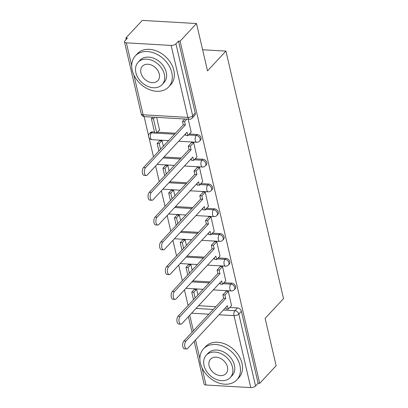 <?xml version="1.0" encoding="UTF-8"?>
<svg xmlns="http://www.w3.org/2000/svg" width="408" height="408" viewBox="0 0 408 408"><rect width="100%" height="100%" fill="white"/><g stroke="black" fill="none" stroke-linecap="round" stroke-linejoin="round"><path stroke-width="0.61" d="M200.517 140.128A3.641 2.718 -137 0 0 201.011 137.828A3.641 2.718 -137 0 0 197.11 134.467L196.202 135.446A3.641 2.718 43 0 1 200.104 138.802A3.641 2.718 43 0 1 199.609 141.102L200.517 140.128M206.28 164.909A3.641 2.718 -137 0 0 206.779 162.608A3.641 2.718 -137 0 0 202.873 159.248L201.965 160.227A3.641 2.718 43 0 1 205.867 163.583A3.641 2.718 43 0 1 205.372 165.883L206.28 164.909M212.048 189.689A3.641 2.718 -137 0 0 212.542 187.389A3.641 2.718 -137 0 0 208.641 184.034L207.733 185.008A3.641 2.718 43 0 1 211.635 188.369A3.641 2.718 43 0 1 211.14 190.669L212.048 189.689M217.816 214.47A3.641 2.718 -137 0 0 218.311 212.175A3.641 2.718 -137 0 0 214.409 208.814L213.501 209.789A3.641 2.718 43 0 1 217.403 213.149A3.641 2.718 43 0 1 216.908 215.45L217.816 214.47M223.584 239.256A3.641 2.718 -137 0 0 224.079 236.956A3.641 2.718 -137 0 0 220.177 233.595L219.269 234.569A3.641 2.718 43 0 1 223.171 237.93A3.641 2.718 43 0 1 222.676 240.23L223.584 239.256M229.347 264.037A3.641 2.718 -137 0 0 229.847 261.737A3.641 2.718 -137 0 0 225.945 258.376L225.032 259.35A3.641 2.718 43 0 1 228.939 262.711A3.641 2.718 43 0 1 228.439 265.011L229.347 264.037M235.115 288.818A3.641 2.718 -137 0 0 235.61 286.518A3.641 2.718 -137 0 0 231.708 283.157L230.8 284.131A3.641 2.718 43 0 1 234.702 287.492A3.641 2.718 43 0 1 234.207 289.792L235.115 288.818M196.503 23.531L207.519 70.875L225.925 51.102L283.519 298.6L265.113 318.373L276.129 365.711L259.707 383.352L180.076 41.177L196.503 23.531L142.27 20.4L125.843 38.041L126.179 39.474M144.131 116.612L148.568 135.686M149.093 137.95L153.49 156.83M155.621 166L159.253 181.611M161.389 190.781L165.021 206.392M167.153 215.562L170.789 231.173M172.921 240.343L176.557 255.954M178.689 265.124L182.32 280.735M184.457 289.904L188.088 305.521M125.843 38.041L127.429 38.133L124.868 40.882A3.641 1.622 -13.1 0 0 124.481 41.891A3.641 1.622 -13.1 0 0 126.378 42.84L171.125 45.426A3.641 1.622 -13.1 0 0 175.94 43.835L192.683 115.796A3.641 2.718 43 0 1 192.188 118.096L194.749 115.347A3.641 2.718 43 0 0 195.243 113.047L192.683 115.796A3.641 1.622 -13.1 0 1 187.874 117.387L171.125 45.426M180.076 41.177L178.495 41.086L175.94 43.835M198.594 305.694L215.837 306.689M229.735 307.494L237.476 307.938L234.916 310.687A3.641 2.718 43 0 1 238.818 314.048L255.566 386.009A3.641 1.622 166.9 0 1 250.752 387.6L206.004 385.014A3.641 1.622 166.9 0 1 204.107 384.066L194.183 341.409M255.566 386.009L258.126 383.26L259.707 383.352M231.53 305.556L228.291 291.266L225.92 291.128L226.006 291.496M197.946 294.928L196.671 289.44L194.315 289.384M225.767 280.775L222.528 266.485L220.157 266.348L220.238 266.715M192.178 270.147L190.903 264.659L188.552 264.598M219.999 255.994L216.76 241.704L214.389 241.567L214.47 241.934M186.415 245.366L185.135 239.879L182.784 239.817M214.231 231.214L210.992 216.923L208.621 216.786L208.707 217.153M180.647 220.585L179.367 215.093L177.016 215.036M208.463 206.433L205.224 192.143L202.852 192.005L202.939 192.367M174.879 195.804L173.604 190.312L171.248 190.256M202.7 181.652L199.461 167.356L197.089 167.224L197.171 167.586M169.111 171.018L167.836 165.531L165.485 165.475M196.931 156.871L193.693 142.576L191.321 142.438L191.403 142.805M163.348 146.237L162.068 140.75L159.717 140.694M159.227 130.244L159.63 130.264L156.626 117.361M191.163 132.09L188.251 119.187M152.363 131.881L151.455 132.86A3.641 2.718 43 0 0 149.527 133.554L150.435 132.58A3.641 2.718 -137 0 1 152.363 131.881L154.494 132.008M157.427 132.177L175.471 133.217M189.363 134.023L197.11 134.467M163.996 157.004L181.234 157.998M195.131 158.804L202.873 159.248M169.764 181.784L187.002 182.779M200.899 183.585L208.641 184.034M175.527 206.565L192.77 207.565M206.667 208.366L214.409 208.814M181.295 231.346L198.538 232.346M212.43 233.147L220.177 233.595M187.063 256.132L204.301 257.127M218.198 257.927L225.945 258.376M192.831 280.913L210.069 281.908M223.966 282.708L231.708 283.157M202.603 49.756L225.925 51.102M178.495 41.086L195.243 113.047M258.126 383.26L241.378 311.299A3.641 2.718 -137 0 0 237.476 307.938M186.548 348.962L184.493 348.845A4.187 2.071 -86.7 0 1 182.682 345.658A4.187 2.071 -86.7 0 1 183.886 341.012L185.941 341.129A4.187 2.071 93.3 0 0 184.737 345.78A4.187 2.071 93.3 0 0 186.548 348.962A4.187 2.071 93.3 0 0 187.644 348.437L227.424 305.704L228.22 309.121L226.165 308.999L225.803 307.448M228.312 291.348L224.925 294.979L222.87 294.862L223.666 298.279L225.721 298.396L185.941 341.129M224.925 294.979L225.721 298.396M231.601 305.485L228.22 309.121M196.442 289.425L193.815 292.25L191.76 292.128L193.519 299.686M191.76 292.128L194.386 289.308M193.815 292.25L195.141 297.947M223.666 298.279L183.886 341.012M222.87 294.862L226.323 291.154M180.785 324.181L178.73 324.064A4.187 2.071 -86.7 0 1 176.914 320.877A4.187 2.071 -86.7 0 1 178.118 316.225L180.173 316.348A4.187 2.071 93.3 0 0 178.969 320.994A4.187 2.071 93.3 0 0 180.785 324.181A4.187 2.071 93.3 0 0 181.876 323.656L221.656 280.923L222.452 284.335L220.397 284.218L220.034 282.662M222.544 266.567L219.162 270.198L217.107 270.081L217.898 273.498L219.958 273.615L180.173 316.348M219.162 270.198L219.958 273.615M225.833 280.704L222.452 284.335M190.674 264.644L188.047 267.47L185.992 267.347L187.751 274.905M185.992 267.347L188.618 264.527M188.047 267.47L189.373 273.161M217.898 273.498L178.118 316.225M217.107 270.081L220.56 266.373M175.017 299.401L172.961 299.283A4.187 2.071 -86.7 0 1 171.146 296.096A4.187 2.071 -86.7 0 1 172.355 291.445L174.41 291.567A4.187 2.071 93.3 0 0 173.201 296.213A4.187 2.071 93.3 0 0 175.017 299.401A4.187 2.071 93.3 0 0 176.108 298.87L215.888 256.142L216.684 259.554L214.628 259.437L214.266 257.882M216.776 241.781L213.394 245.417L211.339 245.3L212.135 248.717L214.19 248.834L174.41 291.567M213.394 245.417L214.19 248.834M220.07 255.923L216.684 259.554M184.906 239.863L182.279 242.684L180.224 242.566L181.983 250.124M180.224 242.566L182.85 239.746M182.279 242.684L183.605 248.38M212.135 248.717L172.355 291.445M211.339 245.3L214.792 241.592M169.249 274.62L167.193 274.502A4.187 2.071 -86.7 0 1 165.378 271.315A4.187 2.071 -86.7 0 1 166.586 266.664L168.642 266.781A4.187 2.071 93.3 0 0 167.433 271.432A4.187 2.071 93.3 0 0 169.249 274.62A4.187 2.071 93.3 0 0 170.34 274.089L210.12 231.362L210.916 234.773L208.86 234.656L208.498 233.101M211.013 217L207.626 220.636L205.571 220.519L206.366 223.931L208.422 224.053L168.642 266.781M207.626 220.636L208.422 224.053M214.302 231.137L210.916 234.773M179.143 215.082L176.511 217.903L174.456 217.785L176.215 225.344M174.456 217.785L177.087 214.965M176.511 217.903L177.837 223.599M206.366 223.931L166.586 266.664M205.571 220.519L209.024 216.806M163.481 249.839L161.425 249.721A4.187 2.071 -86.7 0 1 159.615 246.534A4.187 2.071 -86.7 0 1 160.818 241.883L162.874 242A4.187 2.071 93.3 0 0 161.67 246.651A4.187 2.071 93.3 0 0 163.481 249.839A4.187 2.071 93.3 0 0 164.572 249.308L204.357 206.576L205.153 209.993L203.092 209.875L202.735 208.32M205.244 192.219L201.858 195.855L199.803 195.738L200.598 199.15L202.654 199.272L162.874 242M201.858 195.855L202.654 199.272M208.534 206.356L205.153 209.993M173.374 190.301L170.748 193.122L168.693 193.004L170.447 200.563M168.693 193.004L171.319 190.179M170.748 193.122L172.074 198.818M200.598 199.15L160.818 241.883M199.803 195.738L203.255 192.025M157.718 225.058L155.662 224.936A4.187 2.071 -86.7 0 1 153.847 221.753A4.187 2.071 -86.7 0 1 155.05 217.102L157.106 217.219A4.187 2.071 93.3 0 0 155.902 221.87A4.187 2.071 93.3 0 0 157.718 225.058A4.187 2.071 93.3 0 0 158.809 224.528L198.589 181.795L199.385 185.212L197.329 185.094L196.967 183.539M199.476 167.438L196.095 171.074L194.04 170.952L194.83 174.369L196.891 174.486L157.106 217.219M196.095 171.074L196.891 174.486M202.766 181.575L199.385 185.212M167.606 165.52L164.98 168.341L162.925 168.224L164.684 175.782M162.925 168.224L165.551 165.398M164.98 168.341L166.306 174.037M194.83 174.369L155.05 217.102M194.04 170.952L197.492 167.244M239.94 365.486A22.766 17.003 -137 0 0 223.987 346.667A22.766 17.003 -137 0 0 203.51 348.83A22.766 17.003 -137 0 0 200.41 363.202A22.766 17.003 -137 0 0 216.362 382.021A22.766 17.003 -137 0 0 236.839 379.858A22.766 17.003 -137 0 0 239.94 365.486M236.839 379.858L238.904 377.64A22.766 17.003 -137 0 0 242 363.268A22.766 17.003 -137 0 0 226.047 344.449A22.766 17.003 -137 0 0 205.571 346.611L203.51 348.83M206.275 355.215L208.177 353.175A16.391 12.245 43 0 1 222.916 351.614A16.391 12.245 43 0 1 234.406 365.165A16.391 12.245 43 0 1 232.172 375.513L230.275 377.553A16.391 12.245 -137 0 0 232.504 367.205A16.391 12.245 -137 0 0 221.019 353.654A16.391 12.245 -137 0 0 206.275 355.215A16.391 12.245 -137 0 0 204.046 365.563A16.391 12.245 -137 0 0 215.531 379.114A16.391 12.245 -137 0 0 230.275 377.553M209.105 365.854A10.567 7.89 -137 0 0 216.505 374.585A10.567 7.89 -137 0 0 226.006 373.58A10.567 7.89 -137 0 0 227.445 366.914A10.567 7.89 -137 0 0 220.045 358.178A10.567 7.89 -137 0 0 210.543 359.183A10.567 7.89 -137 0 0 209.105 365.854M171.773 72.553A22.766 17.003 -137 0 0 155.82 53.734A22.766 17.003 -137 0 0 135.344 55.901A22.766 17.003 -137 0 0 132.243 70.273A22.766 17.003 -137 0 0 148.196 89.092A22.766 17.003 -137 0 0 168.672 86.929A22.766 17.003 -137 0 0 171.773 72.553M168.672 86.929L170.733 84.711A22.766 17.003 -137 0 0 173.834 70.339A22.766 17.003 -137 0 0 157.881 51.52A22.766 17.003 -137 0 0 137.404 53.683L135.344 55.901M138.108 62.281L140.005 60.241A16.391 12.245 43 0 1 154.749 58.686A16.391 12.245 43 0 1 166.234 72.236A16.391 12.245 43 0 1 164.006 82.584L162.109 84.624A16.391 12.245 -137 0 0 164.337 74.276A16.391 12.245 -137 0 0 152.852 60.726A16.391 12.245 -137 0 0 138.108 62.281A16.391 12.245 -137 0 0 135.879 72.629A16.391 12.245 -137 0 0 147.364 86.18A16.391 12.245 -137 0 0 162.109 84.624M140.939 72.92A10.567 7.89 -137 0 0 148.339 81.656A10.567 7.89 -137 0 0 157.84 80.651A10.567 7.89 -137 0 0 159.278 73.981A10.567 7.89 -137 0 0 151.878 65.249A10.567 7.89 -137 0 0 142.377 66.254A10.567 7.89 -137 0 0 140.939 72.92M151.949 200.277L149.894 200.155A4.187 2.071 -86.7 0 1 148.079 196.967A4.187 2.071 -86.7 0 1 149.287 192.321L151.343 192.438A4.187 2.071 93.3 0 0 150.134 197.089A4.187 2.071 93.3 0 0 151.949 200.277A4.187 2.071 93.3 0 0 153.041 199.747L192.821 157.014L193.616 160.431L191.561 160.313L191.199 158.758M193.708 142.657L190.327 146.294L188.272 146.171L189.067 149.588L191.123 149.705L151.343 192.438M190.327 146.294L191.123 149.705M197.003 156.794L193.616 160.431M161.838 140.734L159.212 143.56L157.156 143.443L158.916 150.996M157.156 143.443L159.783 140.617M159.212 143.56L160.538 149.257M189.067 149.588L149.287 192.321M188.272 146.171L191.724 142.463M146.181 175.491L144.126 175.374A4.187 2.071 -86.7 0 1 142.31 172.186A4.187 2.071 -86.7 0 1 143.519 167.54L145.574 167.657A4.187 2.071 93.3 0 0 144.366 172.309A4.187 2.071 93.3 0 0 146.181 175.491A4.187 2.071 93.3 0 0 147.273 174.966L187.053 132.233L187.848 135.65L185.793 135.527L185.431 133.977M186.798 119.105L184.559 121.508L182.504 121.39L183.299 124.807L185.354 124.924L145.574 167.657M184.559 121.508L185.354 124.924M191.235 132.014L187.848 135.65M151.388 118.657L154.678 132.799L156.738 132.916L153.444 118.779L151.388 118.657L152.806 117.142M154.861 117.259L153.444 118.779M159.543 129.902L156.738 132.916M183.299 124.807L143.519 167.54M182.504 121.39L184.742 118.983M133.829 74.863L143.126 114.801L187.874 117.387A3.641 1.8 93.3 0 0 189.312 119.248A3.641 3.641 0 0 0 192.188 118.096M126.378 42.84L131.708 65.739M196.039 308.443L213.277 309.437M223.4 310.024L234.916 310.687A3.641 1.8 -86.7 0 0 234.008 315.639L218.984 314.772M208.86 314.185L191.617 313.191M189.756 315.185L193.392 330.801M195.524 339.971L199.874 358.673M202.001 367.792L206.004 385.014M250.752 387.6L234.008 315.639A3.641 1.622 -13.1 0 0 238.818 314.048L241.378 311.299M149.527 133.554A3.641 3.641 0 0 0 151.985 139.674A3.641 1.8 93.3 0 1 150.542 137.807A3.641 1.8 93.3 0 1 151.455 132.86L174.563 134.191M184.686 134.778L185.63 134.834M188.455 134.997L196.202 135.446A3.641 1.8 93.3 0 0 195.289 140.393A3.641 1.8 -86.7 0 0 196.727 142.259A3.641 3.641 0 0 0 199.609 141.102M163.088 157.978L180.326 158.977M190.454 159.559L191.398 159.615M194.223 159.778L201.965 160.227A3.641 1.8 93.3 0 0 201.057 165.174A3.641 1.8 -86.7 0 0 202.496 167.04A3.641 3.641 0 0 0 205.372 165.883M168.856 182.759L186.094 183.758M196.217 184.339L197.166 184.396M199.991 184.559L207.733 185.008A3.641 1.8 93.3 0 0 206.825 189.955A3.641 1.8 -86.7 0 0 208.264 191.821A3.641 3.641 0 0 0 211.14 190.669M174.619 207.539L191.862 208.539M201.986 209.126L202.934 209.177M205.76 209.34L213.501 209.789A3.641 1.8 93.3 0 0 212.588 214.741A3.641 1.8 -86.7 0 0 214.032 216.602A3.641 3.641 0 0 0 216.908 215.45M180.387 232.325L197.63 233.32M207.754 233.906L208.697 233.957M211.523 234.121L219.269 234.569A3.641 1.8 93.3 0 0 218.356 239.522A3.641 1.8 -86.7 0 0 219.795 241.383A3.641 3.641 0 0 0 222.676 240.23M186.155 257.106L203.393 258.101M213.522 258.687L214.465 258.743M217.291 258.907L225.032 259.35A3.641 1.8 93.3 0 0 224.125 264.302A3.641 1.8 -86.7 0 0 225.563 266.164A3.641 3.641 0 0 0 228.439 265.011M191.923 281.887L209.161 282.882M219.285 283.468L220.233 283.524M223.059 283.688L230.8 284.131A3.641 1.8 93.3 0 0 229.893 289.083A3.641 1.8 -86.7 0 0 231.331 290.945A3.641 3.641 0 0 0 234.207 289.792M186.068 288.17A3.641 1.8 93.3 0 0 186.584 288.364A3.641 3.641 0 0 1 185.977 288.272M180.3 263.39A3.641 1.8 93.3 0 0 180.815 263.578A3.641 3.641 0 0 1 180.209 263.491M174.537 238.609A3.641 1.8 93.3 0 0 175.052 238.797A3.641 3.641 0 0 1 174.44 238.711M168.769 213.828A3.641 1.8 93.3 0 0 169.284 214.016A3.641 3.641 0 0 1 168.672 213.93M163.001 189.047A3.641 1.8 93.3 0 0 163.516 189.236A3.641 3.641 0 0 1 162.909 189.149M157.233 164.266A3.641 1.8 93.3 0 0 157.748 164.455A3.641 3.641 0 0 1 157.141 164.368M144.565 116.663A3.641 1.8 93.3 0 1 143.126 114.801A3.641 1.622 166.9 0 1 141.229 113.852A3.641 3.641 0 0 0 144.565 116.663L189.312 119.248M231.331 290.945L213.292 289.904M203.169 289.318L186.584 288.364M225.563 266.164L207.529 265.124M197.401 264.537L180.815 263.578M219.795 241.383L201.761 240.343M191.638 239.756L175.052 238.797M214.032 216.602L195.993 215.562M185.869 214.975L169.284 214.016M208.264 191.821L190.225 190.781M180.101 190.194L163.516 189.236M202.496 167.04L184.457 165.995M174.333 165.413L157.748 164.455M196.727 142.259L178.694 141.214M168.565 140.632L151.985 139.674M124.481 41.891L141.229 113.852M188.414 316.628L192.051 332.24"/></g></svg>
